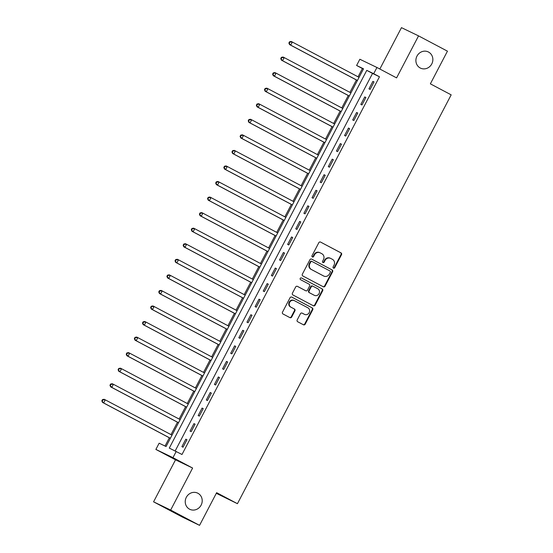 <?xml version="1.0" encoding="UTF-8"?>
<svg xmlns="http://www.w3.org/2000/svg" width="553" height="553" viewBox="0 0 553 553"><rect width="100%" height="100%" fill="white"/><g stroke="black" fill="none" stroke-linecap="round" stroke-linejoin="round"><path stroke-width="0.83" d="M333.48 268.122A0.968 0.899 115.7 0 0 334.724 267.687L341.505 254.712A1.376 1.286 115.7 0 0 341.014 252.887L320.588 242.083A1.376 1.286 115.7 0 0 318.818 242.698L312.03 255.68A0.968 0.899 115.7 0 0 312.404 256.972A0.968 0.899 115.7 0 0 313.62 256.523L314.498 254.843A4.41 4.106 115.7 0 1 320.173 252.852L321.874 253.751A4.41 4.106 115.7 0 1 323.464 259.585L322.586 261.265A0.968 0.899 115.7 0 0 322.959 262.551A0.968 0.899 115.7 0 0 324.169 262.108L325.046 260.428A4.41 4.106 115.7 0 1 330.722 258.438L332.422 259.336A4.41 4.106 115.7 0 1 334.012 265.17L333.134 266.85A0.968 0.899 115.7 0 0 333.48 268.122M333.293 267.991A0.968 0.899 115.7 0 0 334.261 267.465L341.049 254.484A1.376 1.286 115.7 0 0 340.551 252.666L320.394 242M312.189 256.82A0.968 0.899 115.7 0 0 313.157 256.302L314.035 254.622L314.498 254.843M322.745 262.405A0.968 0.899 115.7 0 0 323.712 261.88L324.59 260.2L325.046 260.428M197.891 493.248A8.986 8.371 115.7 0 0 197.628 493.117A8.986 8.371 115.7 0 0 186.257 497.437A8.986 8.371 115.7 0 0 189.561 509.182A8.986 8.371 115.7 0 0 189.824 509.313A8.986 8.371 115.7 0 0 201.195 504.986A8.986 8.371 115.7 0 0 197.891 493.248M428.54 52.058A8.986 8.371 115.7 0 0 428.278 51.92A8.986 8.371 115.7 0 0 416.907 56.247A8.986 8.371 115.7 0 0 420.211 67.984A8.986 8.371 115.7 0 0 420.474 68.116A8.986 8.371 115.7 0 0 431.845 63.795A8.986 8.371 115.7 0 0 428.54 52.058M297.203 319.924A1.376 1.286 115.7 0 0 297.701 321.749L303.431 324.777A1.376 1.286 115.7 0 0 305.201 324.155L312.735 309.742A1.376 1.286 115.7 0 0 312.245 307.917L291.818 297.113A1.376 1.286 115.7 0 0 290.049 297.735L282.507 312.148A1.376 1.286 115.7 0 0 283.005 313.973L289.924 317.636A1.376 1.286 115.7 0 0 291.701 317.014L294.922 310.841A1.376 1.286 115.7 0 0 294.431 309.023L290.996 307.205A3.684 3.436 115.7 0 1 289.641 302.387A3.684 3.436 115.7 0 1 294.41 300.673L307.855 307.786A3.684 3.436 115.7 0 1 309.217 312.604A3.684 3.436 115.7 0 1 304.44 314.318L302.201 313.136A1.376 1.286 115.7 0 0 300.424 313.758L297.203 319.924M176.22 451.435L172.965 457.656L155.884 449.423L159.14 443.202L166.066 446.541L363.528 68.814L356.609 65.475L359.858 59.254L376.939 67.487L373.69 73.715L366.763 70.376L169.294 448.096L181.999 454.49L379.469 76.77L373.69 73.715M376.939 67.487L396.591 77.89L418.552 35.883L447.446 51.173L430.365 83.842L451.172 94.853L237.437 503.693L216.631 492.682L199.557 525.35L170.656 510.06L192.617 468.052L172.965 457.656M323.291 286.786A1.376 1.286 115.7 0 0 325.06 286.164L332.602 271.751A1.376 1.286 115.7 0 0 332.104 269.926L311.678 259.122A1.376 1.286 115.7 0 0 309.908 259.744L302.373 274.157A1.376 1.286 115.7 0 0 302.864 275.982L323.291 286.786M322.669 290.747L315.134 305.159A1.376 1.286 115.7 0 1 313.357 305.781L292.938 294.977A1.376 1.286 115.7 0 1 292.44 293.152L295.668 286.986A1.376 1.286 115.7 0 1 297.438 286.364L305.719 290.747A1.376 1.286 115.7 0 0 307.496 290.125L309.632 286.032A1.376 1.286 115.7 0 0 309.141 284.207L300.514 279.645A0.968 0.899 115.7 0 1 301.378 277.924A0.968 0.899 115.7 0 1 301.406 277.938L322.171 288.922A1.376 1.286 115.7 0 1 322.669 290.747L322.205 290.525L314.671 304.938L315.134 305.159M199.557 525.35L182.476 517.117L153.575 501.827L170.656 510.06M418.552 35.883L401.471 27.65L379.842 69.021M379.469 76.77L372.542 73.431L175.19 450.937M372.867 81.381L368.962 88.846L370.116 89.406L374.022 81.934L372.867 81.381L374.001 81.975M364.731 96.934L360.833 104.406L361.98 104.959L365.886 97.494L364.731 96.934L365.865 97.535M356.602 112.494L352.696 119.96L353.851 120.519L357.756 113.047L356.602 112.494L357.729 113.095M348.466 128.047L344.56 135.52L345.715 136.073L349.62 128.607L348.466 128.047L349.6 128.649M340.337 143.607L336.431 151.073L337.586 151.633L341.491 144.167L340.337 143.607L341.464 144.209M332.201 159.167L328.295 166.633L329.45 167.186L333.355 159.72L332.201 159.167L333.335 159.762M324.065 174.72L320.166 182.186L321.321 182.746L325.219 175.28L324.065 174.72L325.199 175.322M315.936 190.28L312.03 197.746L313.185 198.299L317.09 190.833L315.936 190.28L317.069 190.875M307.8 205.834L303.901 213.299L305.056 213.859L308.954 206.393L307.8 205.834L308.933 206.435M299.671 221.394L295.765 228.859L296.92 229.419L300.825 221.947L299.671 221.394L300.804 221.988M291.535 236.947L287.636 244.419L288.784 244.972L292.689 237.507L291.535 236.947L292.668 237.548M283.406 252.507L279.5 259.972L280.654 260.532L284.56 253.06L283.406 252.507L284.532 253.108M275.27 268.06L271.364 275.532L272.518 276.085L276.424 268.62L275.27 268.06L276.403 268.661M267.14 283.62L263.235 291.085L264.389 291.645L268.295 284.173L267.14 283.62L268.267 284.221M259.004 299.18L255.099 306.645L256.253 307.198L260.159 299.733L259.004 299.18L260.138 299.774M250.868 314.733L246.97 322.199L248.124 322.758L252.023 315.293L250.868 314.733L252.002 315.334M242.739 330.293L238.834 337.759L239.988 338.312L243.894 330.846L242.739 330.293L243.873 330.888M234.603 345.846L230.705 353.312L231.859 353.872L235.758 346.406L234.603 345.846L235.737 346.448M226.474 361.406L222.569 368.872L223.723 369.425L227.629 361.959L226.474 361.406L227.608 362.001M218.338 376.959L214.433 384.432L215.587 384.985L219.493 377.519L218.338 376.959L219.472 377.561M210.209 392.519L206.304 399.985L207.458 400.545L211.364 393.072L210.209 392.519L211.336 393.114M202.073 408.073L198.168 415.545L199.322 416.098L203.228 408.632L202.073 408.073L203.207 408.674M193.944 423.633L190.038 431.098L191.193 431.658L195.098 424.186L193.944 423.633L195.071 424.234M185.808 439.186L181.902 446.658L183.057 447.211L186.962 439.746L185.808 439.186L186.942 439.787M363.418 69.035L362.388 68.537L358.061 76.812M356.409 79.971L349.925 92.372M348.279 95.524L341.795 107.925M340.143 111.084L333.659 123.485M332.014 126.637L325.53 139.045M323.878 142.197L317.394 154.598M315.742 157.75L309.258 170.158M307.613 173.31L301.129 185.711M299.477 188.863L292.993 201.271M291.348 204.423L284.864 216.824M283.212 219.983L276.728 232.384M275.083 235.537L268.599 247.938M266.947 251.097L260.463 263.498M258.818 266.65L252.327 279.051M250.682 282.21L244.198 294.611M242.546 297.763L236.062 310.171M234.417 313.323L227.933 325.724M226.281 328.876L219.797 341.284M218.152 344.436L211.668 356.837M210.016 359.989L203.532 372.397M201.886 375.549L195.403 387.95M193.75 391.109L187.267 403.51M185.614 406.662L179.131 419.063M177.485 422.222L171.001 434.623M169.349 437.776L165.029 446.043M216.306 493.311L237.437 503.693M192.617 468.052L175.536 459.82L153.575 501.827M175.536 459.82L155.884 449.423M362.388 68.537L356.609 65.475M372.542 73.431L366.763 70.376M330.259 258.216A4.41 4.106 115.7 0 0 324.59 260.2M319.71 252.631A4.41 4.106 115.7 0 0 314.035 254.622M323.028 286.648A1.376 1.286 115.7 0 0 324.604 285.942L332.139 271.53A1.376 1.286 115.7 0 0 331.641 269.705L311.484 259.039M330.307 272.256A0.968 0.899 115.7 0 0 329.961 270.977L312.037 261.493A0.968 0.899 115.7 0 0 310.793 261.928L309.867 263.698A4.41 4.106 115.7 0 0 311.457 269.525L323.705 276.016A4.41 4.106 115.7 0 0 329.381 274.025L330.307 272.256M311.975 261.465L311.574 261.272A0.968 0.899 115.7 0 0 310.33 261.707L310.793 261.928M323.505 275.912A4.41 4.106 115.7 0 1 323.249 275.788L310.993 269.304A4.41 4.106 115.7 0 1 309.404 263.477L310.33 261.707M313.095 305.643A1.376 1.286 115.7 0 0 314.671 304.938M297.238 286.281L305.256 290.525A1.376 1.286 115.7 0 0 305.339 290.56M301.24 277.869L322.171 288.922M314.318 295.295A3.684 3.436 115.7 0 0 319.088 293.574A3.684 3.436 115.7 0 0 317.733 288.756L312.998 286.254A1.376 1.286 115.7 0 0 311.221 286.876L309.086 290.968A1.376 1.286 115.7 0 0 309.576 292.786L313.855 295.074A3.684 3.436 115.7 0 0 314.069 295.178M312.915 286.212L312.535 286.032A1.376 1.286 115.7 0 0 310.758 286.648L311.221 286.876M313.855 295.074L309.12 292.565A1.376 1.286 115.7 0 1 308.622 290.74L310.758 286.648M322.205 290.525A1.376 1.286 115.7 0 0 321.708 288.701M304.198 314.201A3.684 3.436 115.7 0 1 303.977 314.097L302 313.053M293.954 300.445A3.684 3.436 115.7 0 0 289.178 302.166A3.684 3.436 115.7 0 0 290.532 306.984L290.996 307.205M289.661 317.491A1.376 1.286 115.7 0 0 291.237 316.793L294.466 310.62A1.376 1.286 115.7 0 0 293.968 308.802L290.532 306.984M303.162 324.639A1.376 1.286 115.7 0 0 304.738 323.934L312.272 309.521A1.376 1.286 115.7 0 0 311.781 307.696L291.618 297.03M359.07 77.351L292.33 42.035L290.705 45.146L289.551 44.593L357.418 80.503M289.343 43.252L289.993 42.007L289.537 41.786L288.887 43.03L290.705 45.146L357.445 80.462M289.537 41.786L291.182 41.475L292.33 42.035L289.993 42.007M289.551 44.593L288.887 43.03M350.934 92.904L284.201 57.595L282.576 60.706L281.422 60.146L349.289 96.063M281.214 58.805L281.864 57.56L281.401 57.339L280.751 58.583L282.576 60.706L349.309 96.015M281.401 57.339L283.046 57.035L284.201 57.595L281.864 57.56M281.422 60.146L280.751 58.583M342.805 108.464L276.065 73.148L274.44 76.259L273.286 75.706L341.153 111.616M273.078 74.365L273.728 73.12L273.272 72.899L272.615 74.143L274.44 76.259L341.18 111.575M273.272 72.899L274.91 72.595L276.065 73.148L273.728 73.12M273.286 75.706L272.615 74.143M334.669 124.017L267.935 88.708L266.304 91.819L265.157 91.259L333.024 127.176M264.949 89.925L265.599 88.674L265.136 88.452L264.486 89.697L266.304 91.819L333.044 127.128M265.136 88.452L266.781 88.148L267.935 88.708L265.599 88.674M265.157 91.259L264.486 89.697M326.54 139.577L259.799 104.261L258.175 107.372L257.021 106.819L324.887 142.729M256.813 105.478L257.463 104.234L257 104.012L256.35 105.257L258.175 107.372L324.908 142.688M257 104.012L258.645 103.708L259.799 104.261L257.463 104.234M257.021 106.819L256.35 105.257M318.404 155.13L251.67 119.821L250.039 122.932L248.885 122.372L316.758 158.289M248.677 121.038L249.334 119.794L248.871 119.566L248.221 120.81L250.039 122.932L316.779 158.248M248.871 119.566L250.516 119.261L251.67 119.821L249.334 119.794M248.885 122.372L248.221 120.81M310.274 170.69L243.534 135.374L241.91 138.485L240.755 137.932L308.622 173.842M240.548 136.591L241.198 135.347L240.735 135.126L240.085 136.37L241.91 138.485L308.643 173.801M240.735 135.126L242.38 134.821L243.534 135.374L241.198 135.347M240.755 137.932L240.085 136.37M302.138 186.25L235.405 150.934L233.774 154.045L232.619 153.485L300.493 189.403M232.412 152.151L233.069 150.907L232.606 150.679L231.956 151.93L233.774 154.045L300.514 189.361M232.606 150.679L234.251 150.375L235.405 150.934L233.069 150.907M232.619 153.485L231.956 151.93M294.009 201.804L227.269 166.488L225.645 169.598L224.49 169.045L292.357 204.956M224.283 167.704L224.933 166.46L224.47 166.239L223.82 167.483L225.645 169.598L292.378 204.914M224.47 166.239L226.115 165.935L227.269 166.488L224.933 166.46M224.49 169.045L223.82 167.483M285.873 217.364L219.133 182.048L217.509 185.158L216.354 184.605L284.221 220.516M216.147 183.264L216.797 182.02L216.341 181.799L215.684 183.043L217.509 185.158L284.249 220.474M216.341 181.799L217.986 181.488L219.133 182.048L216.797 182.02M216.354 184.605L215.684 183.043M277.737 232.917L211.004 197.601L209.38 200.718L208.225 200.158L276.092 236.069M208.018 198.817L208.668 197.573L208.204 197.352L207.555 198.596L209.38 200.718L276.113 236.027M208.204 197.352L209.85 197.048L211.004 197.601L208.668 197.573M208.225 200.158L207.555 198.596M269.608 248.477L202.868 213.161L201.244 216.271L200.089 215.718L267.956 251.629M199.882 214.377L200.532 213.133L200.068 212.912L199.419 214.156L201.244 216.271L267.984 251.587M200.068 212.912L201.714 212.608L202.868 213.161L200.532 213.133M200.089 215.718L199.419 214.156M261.472 264.03L194.739 228.721L193.108 231.831L191.96 231.272L259.827 267.189M191.753 229.93L192.403 228.686L191.939 228.465L191.29 229.709L193.108 231.831L259.848 267.14M191.939 228.465L193.585 228.161L194.739 228.721L192.403 228.686M191.96 231.272L191.29 229.709M253.343 279.59L186.603 244.274L184.979 247.385L183.824 246.832L251.691 282.742M183.617 245.491L184.267 244.246L183.803 244.025L183.154 245.269L184.979 247.385L251.712 282.701M183.803 244.025L185.449 243.721L186.603 244.274L184.267 244.246M183.824 246.832L183.154 245.269M245.207 295.143L178.474 259.834L176.842 262.945L175.688 262.385L243.562 298.302M175.481 261.051L176.137 259.799L175.674 259.578L175.024 260.822L176.842 262.945L243.583 298.261M175.674 259.578L177.319 259.274L178.474 259.834L176.137 259.799M175.688 262.385L175.024 260.822M237.078 310.703L170.338 275.387L168.713 278.498L167.559 277.945L235.426 313.855M167.352 276.604L168.001 275.359L167.538 275.138L166.888 276.382L168.713 278.498L235.447 313.814M167.538 275.138L169.183 274.834L170.338 275.387L168.001 275.359M167.559 277.945L166.888 276.382M228.942 326.256L162.209 290.947L160.577 294.058L159.423 293.498L227.297 329.415M159.216 292.164L159.865 290.919L159.409 290.691L158.759 291.936L160.577 294.058L227.318 329.374M159.409 290.691L161.054 290.387L162.209 290.947L159.865 290.919M159.423 293.498L158.759 291.936M220.813 341.816L154.073 306.5L152.448 309.611L151.294 309.058L219.161 344.968M151.087 307.717L151.736 306.473L151.273 306.251L150.623 307.496L152.448 309.611L219.182 344.927M151.273 306.251L152.918 305.947L154.073 306.5L151.736 306.473M151.294 309.058L150.623 307.496M212.677 357.376L145.937 322.06L144.312 325.171L143.158 324.611L211.025 360.528M142.951 323.277L143.6 322.033L143.144 321.805L142.487 323.056L144.312 325.171L211.052 360.487M143.144 321.805L144.782 321.5L145.937 322.06L143.6 322.033M143.158 324.611L142.487 323.056M204.541 372.929L137.808 337.613L136.183 340.724L135.029 340.171L202.896 376.081M134.821 338.83L135.471 337.586L135.008 337.365L134.358 338.609L136.183 340.724L202.916 376.04M135.008 337.365L136.653 337.06L137.808 337.613L135.471 337.586M135.029 340.171L134.358 338.609M196.412 388.489L129.672 353.173L128.047 356.284L126.893 355.731L194.76 391.642M126.685 354.39L127.335 353.146L126.872 352.925L126.222 354.169L128.047 356.284L194.787 391.6M126.872 352.925L128.517 352.614L129.672 353.173L127.335 353.146M126.893 355.731L126.222 354.169M188.276 404.043L121.542 368.727L119.911 371.844L118.757 371.284L186.631 407.195M118.556 369.943L119.206 368.699L118.743 368.478L118.093 369.722L119.911 371.844L186.651 407.153M118.743 368.478L120.388 368.174L121.542 368.727L119.206 368.699M118.757 371.284L118.093 369.722M180.147 419.603L113.406 384.287L111.782 387.397L110.628 386.844L178.495 422.755M110.42 385.503L111.07 384.259L110.607 384.038L109.957 385.282L111.782 387.397L178.515 422.713M110.607 384.038L112.252 383.734L113.406 384.287L111.07 384.259M110.628 386.844L109.957 385.282M172.011 435.156L105.277 399.847L103.646 402.957L102.492 402.397L170.365 438.315M102.284 401.056L102.941 399.812L102.478 399.591L101.828 400.835L103.646 402.957L170.386 438.266M102.478 399.591L104.123 399.287L105.277 399.847L102.941 399.812M102.492 402.397L101.828 400.835M334.261 267.465L334.724 267.687M313.157 256.302L313.62 256.523M323.712 261.88L324.169 262.108M340.551 252.666L341.014 252.887M341.049 254.484L341.505 254.712M331.641 269.705L332.104 269.926M332.139 271.53L332.602 271.751M324.604 285.942L325.06 286.164M309.404 263.477L309.867 263.698M310.993 269.304L311.457 269.525M323.249 275.788L323.705 276.016M305.256 290.525L305.719 290.747M308.622 290.74L309.086 290.968M309.12 292.565L309.576 292.786M303.977 314.097L304.44 314.318M293.968 308.802L294.431 309.023M294.466 310.62L294.922 310.841M291.237 316.793L291.701 317.014M311.781 307.696L312.245 307.917M312.272 309.521L312.735 309.742M304.738 323.934L305.201 324.155M330.134 258.147L330.597 258.375M319.579 252.569L320.042 252.79M311.546 261.258L312.01 261.479M323.374 275.857L323.837 276.078M305.297 290.546L305.761 290.767M313.959 295.122L314.422 295.35M312.493 286.012L312.957 286.233M304.088 314.152L304.551 314.374M293.843 300.397L294.307 300.618"/></g></svg>
